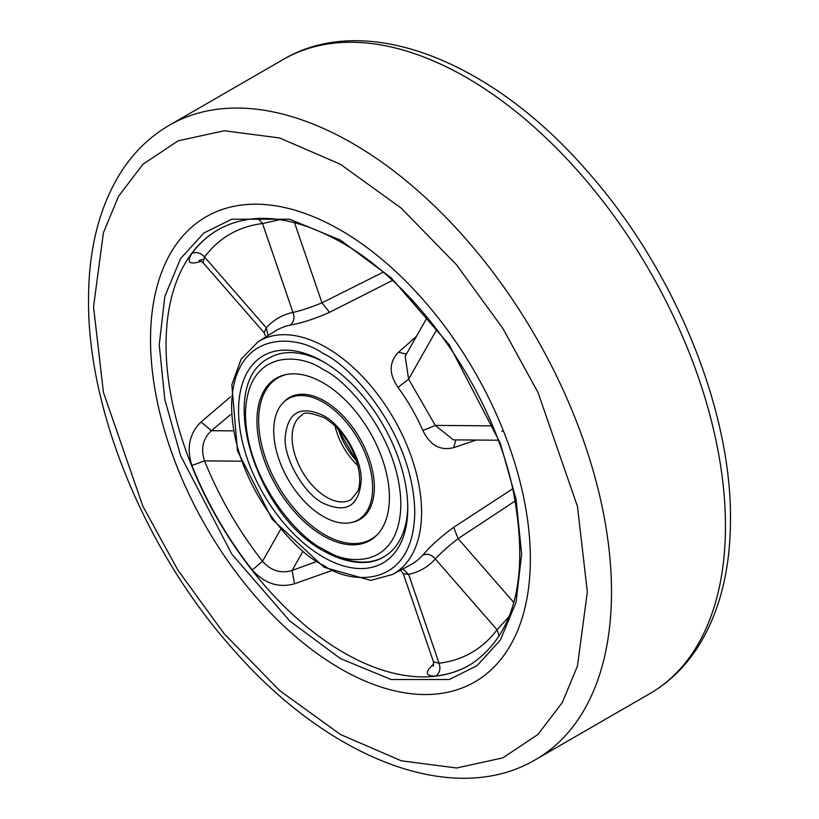 <?xml version="1.0" encoding="UTF-8"?>
<svg xmlns="http://www.w3.org/2000/svg" width="819" height="819" viewBox="0 0 819 819"><rect width="100%" height="100%" fill="white"/><g stroke="black" fill="none" stroke-linecap="round" stroke-linejoin="round"><path stroke-width="1.23" d="M340.438 230.067A268.581 155.067 60 0 1 517.004 470.526A268.581 155.067 60 0 1 470.515 684.254A268.581 155.067 60 0 1 340.438 668.673A268.581 155.067 60 0 1 166.124 435.769A268.581 155.067 60 0 1 202.068 219.277A268.581 155.067 60 0 1 340.438 230.067A268.581 155.067 60 0 1 517.004 470.526A268.581 155.067 60 0 1 470.515 684.254A268.581 155.067 60 0 1 340.438 668.673A268.581 155.067 60 0 1 166.124 435.769A268.581 155.067 60 0 1 202.068 219.277A268.581 155.067 60 0 1 340.438 230.067M203.45 259.213L199.15 260.462L202.969 262.592L204.545 257.012C200.635 252.764 196.427 251.546 191.902 253.368C186.343 262.459 189.394 265.11 201.054 261.312L201.31 261.21M230.374 396.959L201.054 421.969C189.394 433.343 186.343 447.839 191.902 465.479L204.545 460.882C200.573 448.761 202.877 438.697 211.435 430.702L201.054 421.969M315.591 561.926L292.107 570.433C280.886 573.832 271.017 570.792 262.52 561.312L252.221 569.952C264.691 583.578 278.777 588.185 294.482 583.783L330.804 570.894M512.735 488.779L453.665 527.323C440.264 537.192 430.016 546.437 422.891 555.057C427.395 553.255 431.541 554.555 435.319 558.967L497.051 629.77L499.211 636.209M427.242 317.322L405.159 356.296L408.63 379.187L435.319 425.409L422.891 430.507C429.995 445.28 440.253 450.993 453.665 447.645L476.177 440.038M501.76 431.367L503.388 430.814M416.39 336.486L398.546 352.18C388.953 362.111 388.769 373.843 398.003 387.397L408.63 379.187L436.844 329.412M323.177 361.65A119.646 69.072 -120 0 0 238.575 410.493A119.646 69.072 -120 0 0 323.177 557.033A119.646 69.072 -120 0 0 407.77 508.179A119.646 69.072 -120 0 0 323.177 361.65L323.177 361.65M324.918 362.684A114.762 66.257 -120 0 0 269.246 357.964A114.762 66.257 60 0 1 324.918 362.684M433.824 663.943L433.62 664.107C424.498 672.307 425.266 676.269 435.923 676.013C439.752 673.003 440.806 668.754 439.076 663.247L433.466 661.813L433.394 666.185M509.264 616.359L497.051 629.77C482.422 649.068 463.104 660.227 439.076 663.247L408.63 574.375L403.276 573.699M302.569 551.975L292.107 570.433L294.482 583.783M258.016 218.448L262.52 223.536L281.705 219.267M492.536 425.86L435.319 425.409L453.378 439.864L498.198 440.223M513.861 602.549L458.118 538.626C448.433 546.13 440.837 552.917 435.319 558.967C428.071 566.963 419.174 572.102 408.63 574.375L402.887 568.939M264.199 332.811L266.277 327.815L204.545 257.012C219.164 237.715 238.493 226.556 262.52 223.536L292.967 312.408C301.095 310.626 310.77 307.432 321.98 302.835L383.179 272.195M268.12 335.503L266.277 327.815C273.526 319.819 282.422 314.68 292.967 312.408C294.891 317.885 293.949 322.123 290.141 325.123C301.157 323.28 314.291 319.021 329.545 312.336L392.465 280.446M326.627 551.044A114.762 66.257 -120 0 0 384.009 556.736A114.762 66.257 -120 0 0 407.76 506.162A114.762 66.257 60 0 1 384.009 556.736C375.061 562.725 354.822 567.997 324.181 551.289C255.477 515.274 215.182 384.725 269.246 357.964M323.177 503.204C304.299 494.195 283.558 458.261 285.186 437.407C287.592 412.336 300.256 405.026 323.177 415.479C342.045 424.488 362.797 460.421 361.159 481.265C358.753 506.337 346.089 513.656 323.177 503.204M323.177 535.821A93.663 54.074 60 0 1 261.988 453.276A93.663 54.074 60 0 1 276.341 378.224A93.663 54.074 60 0 1 323.177 382.862A93.663 54.074 60 0 1 384.367 465.397A93.663 54.074 60 0 1 370.004 540.458A93.663 54.074 60 0 1 323.177 535.821M323.177 402.242A69.932 40.377 60 0 1 368.857 463.861A69.932 40.377 60 0 1 358.138 519.901A69.932 40.377 60 0 1 323.177 516.441A69.932 40.377 60 0 1 277.487 454.811A69.932 40.377 60 0 1 288.206 398.781A69.932 40.377 60 0 1 323.177 402.242M289.691 397.358A70.414 40.653 -120 0 0 285.247 400.808M283.139 402.723A70.414 40.653 60 0 1 289.342 397.563A70.414 40.653 60 0 1 324.559 401.044A70.414 40.653 60 0 1 370.557 463.104A70.414 40.653 60 0 1 359.766 519.522A70.414 40.653 60 0 1 352.19 522.327M378.091 533.793A93.171 53.798 60 0 1 371.14 539.23A93.171 53.798 60 0 1 324.559 534.623A93.171 53.798 60 0 1 263.687 452.518A93.171 53.798 60 0 1 277.969 377.856A93.171 53.798 60 0 1 286.148 374.549M376.085 535.882A93.171 53.798 60 0 1 371.836 538.841L371.14 539.23M354.903 521.457A70.414 40.653 -120 0 0 360.104 519.328M277.969 377.856L278.655 377.457A93.171 53.798 60 0 1 283.343 375.245M356.685 461.077A51.28 29.607 60 0 1 338.431 429.443M340.438 240.141L289.701 219.226L231.726 219.226L203.921 232.975L180.559 258.609L164.814 296.478L159.244 344.758L164.814 399.477L180.559 455.528L231.726 553.992L289.701 620.935L340.438 658.599L391.175 679.524L449.16 679.524L476.955 665.765L500.317 640.141L516.062 602.272L521.631 553.982L516.062 499.262L500.317 443.212L449.16 344.758L391.175 277.805L340.438 240.141M343.806 652.671A251.372 145.127 60 0 1 178.962 429.043A251.372 145.127 60 0 1 220.465 228.429C253.747 211.343 294.072 215.991 341.451 242.383C418.816 285.544 493.089 392.915 513.278 491.216C529.35 576.003 515.52 633.507 471.795 663.738A251.372 145.127 60 0 1 343.806 652.671M326.535 567.147A134.418 77.61 60 0 1 322.328 564.619M392.485 574.508L370.782 580.395L324.181 567.342L272.051 519.133L237.5 450.952L231.828 384.817L241.114 359.213L258.098 341.728A134.418 77.61 60 0 1 326.535 347.645A134.418 77.61 60 0 1 414.68 467.229A134.418 77.61 60 0 1 392.485 574.508L410.339 564.946A135.063 77.979 -120 0 0 422.891 555.057M323.177 565.11C296.386 553.89 232.831 485.462 231.582 406.459C232.831 328.9 296.386 333.855 323.177 353.573C349.969 364.793 413.523 433.22 414.772 512.223C413.523 589.782 349.969 584.827 323.177 565.11M220.598 228.358A251.361 145.127 -120 0 0 191.902 253.368M191.902 465.479A251.361 145.127 -120 0 0 252.221 569.952M422.891 430.507A135.063 77.979 -120 0 0 398.003 387.397M435.923 676.013A251.361 145.127 -120 0 0 471.918 663.656M240.868 461.179L204.545 460.882C219.164 497.072 238.493 530.548 262.52 561.312L280.436 529.698M232.647 430.866L211.435 430.702L230.538 414.619M453.665 527.323L458.118 538.626L515.243 500.952M329.545 312.336L321.98 302.835L294.492 222.594M398.546 352.18L406.357 354.187M453.665 447.645L455.855 439.885M290.141 325.123A135.063 77.979 -120 0 0 275.297 331.04L258.098 341.728M611.506 591.912A366.257 211.456 60 0 1 535.646 759.582C453.572 808.189 328.849 758.67 233.917 650.225C146.499 553.04 87.602 411.937 88.534 299.856C88.544 249.232 99.324 206.716 120.884 172.307C133.712 152.262 149.887 136.558 169.4 125.215A366.257 211.456 60 0 1 352.528 143.345A366.257 211.456 60 0 1 611.506 591.912M587.336 591.912L577.456 666.042L562.366 702.426L537.95 734.459L502.784 757.892L456.623 767.997L401.208 760.779L340.438 734.459L279.668 690.601L224.252 633.845L178.102 570.444L142.926 506.388L103.419 392.352L93.54 306.828L103.419 232.709L118.509 196.314L142.926 164.281L178.102 140.848L224.252 130.743L279.668 137.971L340.438 164.281L401.208 208.139L456.623 264.906L502.784 328.306L537.95 392.352L577.456 506.388L587.336 591.912M283.354 59.418C366.001 10.442 491.881 61.067 587.059 171.017C673.433 268.12 731.377 407.923 730.466 519.144C730.456 570.096 719.543 612.827 697.706 647.338C684.93 667.076 668.898 682.565 649.6 693.785A366.257 211.456 -120 0 0 725.46 526.126A366.257 211.456 -120 0 0 466.472 77.559A366.257 211.456 -120 0 0 283.354 59.418L169.4 125.215M323.177 549.058C300.45 539.537 246.539 481.5 245.475 414.486C246.539 348.689 300.45 352.897 323.177 369.625C345.905 379.146 399.805 437.182 400.87 504.197C399.805 569.983 345.905 565.775 323.177 549.058M335.032 425.982A48.833 28.194 -120 0 0 357.995 465.745M326.627 497.215A48.833 28.194 60 0 1 294.727 454.187A48.833 28.194 60 0 1 302.211 415.059C303.265 411.691 310.596 412.571 324.181 417.721C337.459 425.87 347.727 438.687 354.975 456.183C362.858 478.9 358.773 489.25 357.688 491.39L351.044 499.641A48.833 28.194 60 0 1 326.627 497.215M400.634 570.147L403.317 573.802L433.456 661.813M202.969 262.592L264.107 332.709L265.94 336.855M535.646 759.582L649.6 693.785M337.674 428.634L357.012 462.131M358.138 519.901L363.656 516.717M288.206 398.781L293.734 395.587"/></g></svg>
